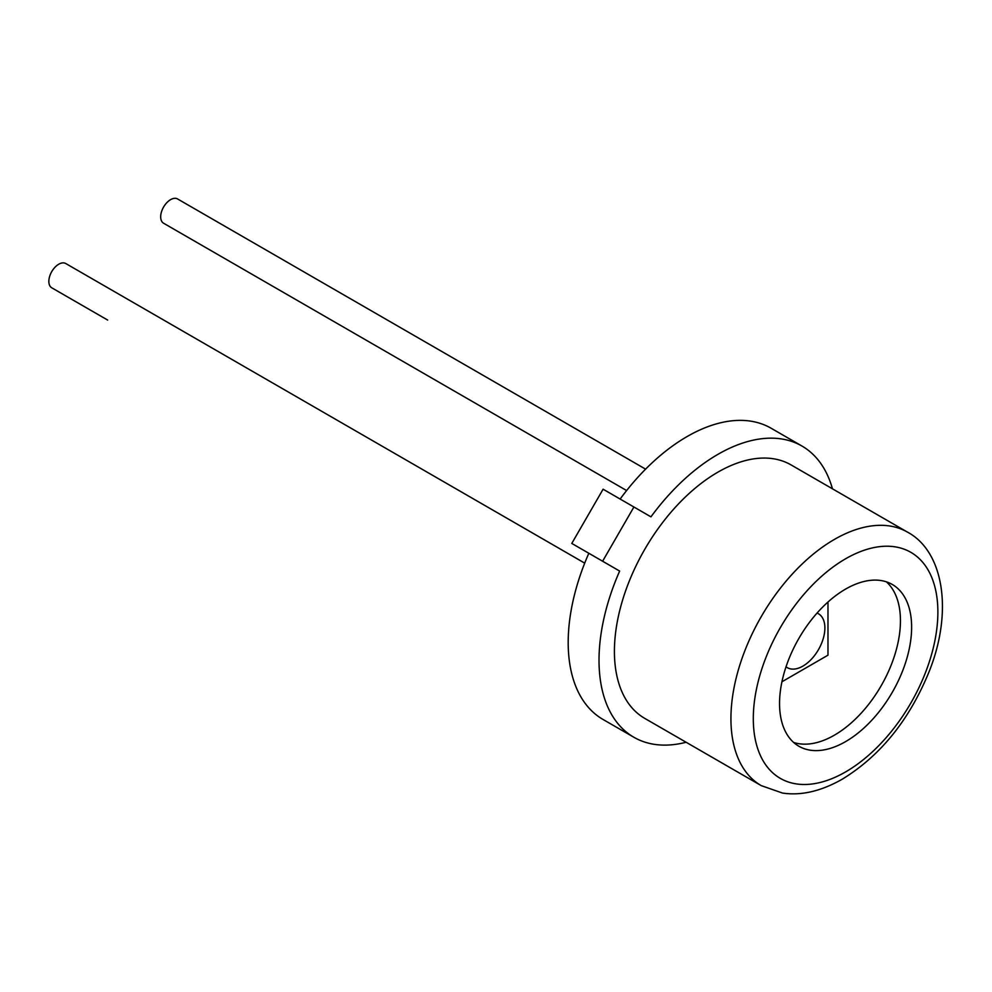 <?xml version="1.0" encoding="UTF-8"?>
<svg xmlns="http://www.w3.org/2000/svg" width="992" height="992" viewBox="0 0 992 992"><rect width="100%" height="100%" fill="white"/><g stroke="black" fill="none" stroke-linecap="round" stroke-linejoin="round"><path stroke-width="1.49" d="M786.024 666.785A31.136 17.98 120 0 0 787.313 667.666A31.136 17.98 120 0 0 802.875 666.128A31.136 17.98 120 0 0 823.211 638.687A31.136 17.98 120 0 0 818.437 613.738A31.136 17.98 120 0 0 817.048 613.068M785.986 666.897L787.313 667.666M827.973 602.02L827.973 655.191L781.932 681.777M817.123 612.982L818.437 613.738M584.71 563.134L65.757 263.525A14.012 8.085 120 0 0 58.751 264.219A14.012 8.085 120 0 0 49.6 276.557A14.012 8.085 120 0 0 51.745 287.792L107.669 320.069A14.012 8.085 -60 0 1 107.595 320.032M626.622 490.544L163.581 223.225A14.012 8.085 -60 0 1 161.436 211.99A14.012 8.085 -60 0 1 170.587 199.652A14.012 8.085 -60 0 1 177.593 198.958L645.594 469.142M761.236 785.627L644.726 718.369A146.332 84.481 -60 0 1 622.294 601.102A146.332 84.481 -60 0 1 717.898 472.155A146.332 84.481 -60 0 1 791.058 464.913L907.568 532.171A146.332 84.481 -60 0 0 834.396 539.425A146.332 84.481 -60 0 0 738.804 668.372A146.332 84.481 -60 0 0 761.236 785.627L782.44 793.042C801.102 795.882 821.054 791.244 842.307 779.166C880.45 755.768 909.404 719.894 929.157 671.559C953.399 611.035 943.429 551.366 907.568 532.171M686.129 742.264A168.132 97.067 -60 0 1 633.838 737.242A168.132 97.067 -60 0 1 619.653 571.07L602.615 561.224L633.913 506.999L650.95 516.844A168.132 97.067 -60 0 1 717.898 454.361A168.132 97.067 -60 0 1 801.958 446.04A168.132 97.067 -60 0 1 832.449 488.808M620.136 499.05A168.132 97.067 -60 0 1 687.072 436.567A168.132 97.067 -60 0 1 771.131 428.246L801.958 446.04M886.364 581.82A93.409 53.928 -60 0 1 893.792 657.969A93.409 53.928 -60 0 1 834.396 735.171A93.409 53.928 -60 0 1 793.625 742.438M845.581 589.099A93.409 53.928 -60 0 1 892.292 584.474A93.409 53.928 -60 0 1 906.601 659.32A93.409 53.928 -60 0 1 845.581 741.619A93.409 53.928 -60 0 1 798.882 746.244A93.409 53.928 -60 0 1 784.573 671.41A93.409 53.928 -60 0 1 845.581 589.099M633.838 737.242L603.012 719.448A168.132 97.067 -60 0 1 588.826 553.276L619.653 571.07M602.615 561.224L571.789 543.43L603.099 489.205L633.913 506.999M845.581 771.925A130.51 75.355 -60 0 1 753.3 718.642A130.51 75.355 -60 0 1 845.581 558.794A130.51 75.355 -60 0 1 937.874 612.076A130.51 75.355 -60 0 1 845.581 771.925"/></g></svg>
